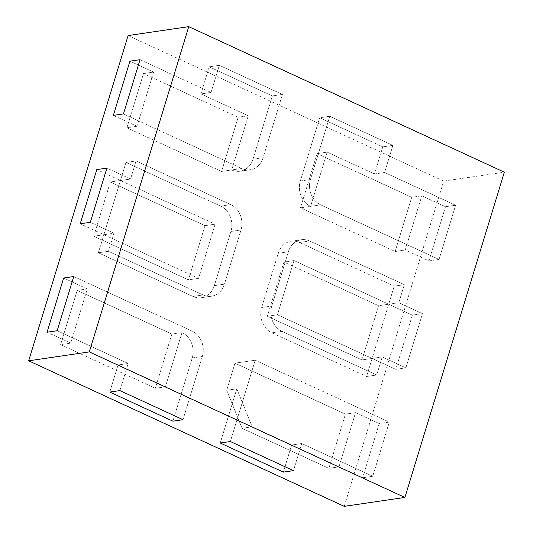 <?xml version="1.0" encoding="UTF-8"?>
<svg xmlns="http://www.w3.org/2000/svg" width="533" height="533" viewBox="0 0 533 533"><rect width="100%" height="100%" fill="white"/><g stroke="black" fill="none" stroke-linecap="round" stroke-linejoin="round"><path stroke-width="0.4" stroke-dasharray="2.67 2" d="M329.78 116.274L392.894 145.382L384.606 172.485L455.608 205.238L439.039 259.444L320.699 204.865A19.534 16.65 -98.4 0 1 310.446 179.521L329.78 116.274L392.894 145.382L384.606 172.485L455.608 205.238L439.039 259.444L320.699 204.865A19.534 16.65 -98.4 0 1 310.446 179.521L329.78 116.274L319.667 117.76L382.787 146.868L392.894 145.382L382.787 146.868L374.499 173.971L327.162 152.138L310.586 206.351A19.534 16.65 -98.4 0 1 300.332 181L319.667 117.76L382.787 146.868L374.499 173.971L384.606 172.485L374.499 173.971L327.162 152.138L310.586 206.351A19.534 16.65 -98.4 0 1 300.332 181L319.667 117.76L329.78 116.274M219.329 65.332L282.443 94.441L263.109 157.688A19.534 16.65 -98.4 0 1 250.164 169.741A19.534 16.65 -98.4 0 1 241.802 168.481L123.463 113.902L241.802 168.481A19.534 16.65 -98.4 0 0 250.164 169.741A19.534 16.65 -98.4 0 0 263.109 157.688L282.443 94.441L272.336 95.927L253.002 159.167A19.534 16.65 -98.4 0 1 240.057 171.22A19.534 16.65 -98.4 0 1 231.695 169.96L248.271 115.754L200.934 93.921L209.222 66.818L219.329 65.332L282.443 94.441L272.336 95.927L253.002 159.167A19.534 16.65 -98.4 0 1 240.057 171.22A19.534 16.65 -98.4 0 1 231.695 169.96L248.271 115.754L200.934 93.921L211.041 92.436L219.329 65.332L209.222 66.818L272.336 95.927L209.222 66.818L200.934 93.921L211.041 92.436L219.329 65.332M344.238 506.35L443.683 181.1L504.331 172.192M443.683 181.1L128.107 35.558M379.21 423.555L362.633 477.761L372.747 476.275L301.738 443.529L293.456 470.632L301.738 443.529L291.631 445.015L283.343 472.118L291.631 445.015L301.738 443.529L372.747 476.275L389.317 422.069L372.747 476.275L362.633 477.761L338.968 466.848L355.538 412.635L379.21 423.555L389.317 422.069L255.2 360.215L389.317 422.069L379.21 423.555L362.633 477.761L338.968 466.848L355.538 412.635L379.21 423.555M412.355 315.136L395.779 369.342L405.893 367.863L382.221 356.943L376.698 375.012L282.024 331.353A19.534 16.65 -98.4 0 1 271.77 306.002L288.346 251.796A19.534 16.65 -98.4 0 1 301.285 239.743A19.534 16.65 -98.4 0 1 309.646 241.003L404.32 284.669L398.797 302.737L422.462 313.651L405.893 367.863L382.221 356.943L376.698 375.012L282.024 331.353A19.534 16.65 -98.4 0 1 271.77 306.002L288.346 251.796A19.534 16.65 -98.4 0 1 301.285 239.743A19.534 16.65 -98.4 0 1 309.646 241.003L404.32 284.669L398.797 302.737L422.462 313.651L405.893 367.863L395.779 369.342L372.114 358.429L366.591 376.498L271.917 332.832A19.534 16.65 -98.4 0 1 261.663 307.488L278.239 253.282A19.534 16.65 -98.4 0 1 291.178 241.229A19.534 16.65 -98.4 0 1 299.539 242.488L394.213 286.154L388.69 304.223L294.016 260.557L277.44 314.763L372.114 358.429L382.221 356.943L372.114 358.429L388.69 304.223L398.797 302.737L388.69 304.223L412.355 315.136L422.462 313.651L412.355 315.136L395.779 369.342L372.114 358.429L366.591 376.498L376.698 375.012L366.591 376.498L271.917 332.832A19.534 16.65 -98.4 0 1 261.663 307.488L278.239 253.282A19.534 16.65 -98.4 0 1 291.178 241.229A19.534 16.65 -98.4 0 1 299.539 242.488L394.213 286.154L404.32 284.669L394.213 286.154L388.69 304.223L294.016 260.557L277.44 314.763L372.114 358.429L388.69 304.223L412.355 315.136M445.501 206.717L428.925 260.93L439.039 259.444L428.925 260.93L405.26 250.01L421.836 195.804L445.501 206.717L455.608 205.238L445.501 206.717L428.925 260.93L405.26 250.01L421.836 195.804L445.501 206.717M252.182 426.82L291.631 445.015L252.182 426.82L236.805 388.804L252.182 426.82L242.075 428.305L226.698 390.283L236.805 388.804L220.229 443.01L236.805 388.804L226.698 390.283L234.98 363.18L255.2 360.215L230.343 441.524L255.2 360.215L234.98 363.18L345.431 414.121L355.538 412.635L345.431 414.121L328.861 468.327L338.968 466.848L328.861 468.327L242.075 428.305L226.698 390.283L234.98 363.18L345.431 414.121L328.861 468.327L242.075 428.305L252.182 426.82M118.066 364.965L165.403 386.798L181.98 332.585A19.534 16.65 -98.4 0 1 192.233 357.936L172.899 421.177L192.233 357.936L202.34 356.45L183.006 419.691L202.34 356.45A19.534 16.65 -98.4 0 0 192.087 331.106L73.747 276.527L192.087 331.106A19.534 16.65 -98.4 0 1 202.34 356.45L192.233 357.936A19.534 16.65 -98.4 0 0 181.98 332.585L171.866 334.071L77.198 290.405L87.305 288.926L70.729 343.132L47.064 332.219L70.729 343.132L60.622 344.618L155.296 388.277L171.866 334.071L77.198 290.405L60.622 344.618L155.296 388.277L165.403 386.798L181.98 332.585L171.866 334.071L155.296 388.277L165.403 386.798L118.066 364.965L128.173 363.479L119.892 390.582L128.173 363.479L57.171 330.733L128.173 363.479L118.066 364.965L109.778 392.068L118.066 364.965M63.64 278.006L87.305 288.926L70.729 343.132L60.622 344.618L77.198 290.405L87.305 288.926L63.64 278.006M103.882 234.713L198.549 278.379L215.125 224.173L120.451 180.507L125.975 162.438L220.649 206.104A19.534 16.65 -98.4 0 1 230.902 231.449L214.326 285.655A19.534 16.65 -98.4 0 1 201.387 297.707A19.534 16.65 -98.4 0 1 193.026 296.448L98.352 252.782L103.882 234.713L113.989 233.234L108.466 251.303L113.989 233.234L90.317 222.314L113.989 233.234L103.882 234.713L80.21 223.8L198.549 278.379L215.125 224.173L120.451 180.507L130.558 179.021L136.082 160.953L230.756 204.619A19.534 16.65 -98.4 0 1 241.009 229.963L224.44 284.176A19.534 16.65 -98.4 0 1 211.494 296.221A19.534 16.65 -98.4 0 1 203.133 294.962L108.466 251.303L98.352 252.782L125.975 162.438L136.082 160.953L230.756 204.619A19.534 16.65 -98.4 0 1 241.009 229.963L224.44 284.176A19.534 16.65 -98.4 0 1 211.494 296.221A19.534 16.65 -98.4 0 1 203.133 294.962L108.466 251.303L98.352 252.782L193.026 296.448L203.133 294.962L193.026 296.448A19.534 16.65 -98.4 0 0 201.387 297.707L211.494 296.221L201.387 297.707A19.534 16.65 -98.4 0 0 214.326 285.655L224.44 284.176L214.326 285.655L230.902 231.449L241.009 229.963L230.902 231.449A19.534 16.65 -98.4 0 0 220.649 206.104L230.756 204.619L220.649 206.104L125.975 162.438L136.082 160.953L130.558 179.021L106.893 168.108L130.558 179.021L120.451 180.507L103.882 234.713L93.768 236.199L188.442 279.865L205.012 225.652L215.125 224.173L205.012 225.652L110.344 181.993L93.768 236.199L188.442 279.865L198.549 278.379L188.442 279.865L205.012 225.652L110.344 181.993L120.451 180.507L96.786 169.594L120.451 180.507L110.344 181.993L93.768 236.199L103.882 234.713M153.597 72.088L137.028 126.301L113.356 115.381L137.028 126.301L126.914 127.78L143.49 73.574L153.597 72.088L137.028 126.301L126.914 127.78L143.49 73.574L238.158 117.24L248.271 115.754L238.158 117.24L221.588 171.446L241.802 168.481L221.588 171.446L126.914 127.78L221.588 171.446L238.158 117.24L143.49 73.574L153.597 72.088L129.932 61.175L153.597 72.088M140.039 59.689L211.041 92.436L140.039 59.689M300.479 207.83L320.699 204.865L300.479 207.83L317.055 153.624L327.162 152.138L317.055 153.624L411.723 197.29L421.836 195.804L411.723 197.29L395.153 251.496L405.26 250.01L395.153 251.496L300.479 207.83L317.055 153.624L411.723 197.29L395.153 251.496L300.479 207.83M283.909 262.043L294.016 260.557L283.909 262.043L378.577 305.702L388.69 304.223L378.577 305.702L362.007 359.915L372.114 358.429L362.007 359.915L267.333 316.249L277.44 314.763L267.333 316.249L283.909 262.043L378.577 305.702L362.007 359.915L267.333 316.249L283.909 262.043M253.002 159.167L263.109 157.688L253.002 159.167M300.332 181L310.446 179.521L300.332 181M299.539 242.488L309.646 241.003L299.539 242.488M278.239 253.282L288.346 251.796L278.239 253.282M261.663 307.488L271.77 306.002L261.663 307.488M271.917 332.832L282.024 331.353L271.917 332.832M240.057 171.22L250.164 169.741L240.057 171.22M291.178 241.229L301.285 239.743L291.178 241.229"/><path stroke-width="0.8" d="M89.317 351.9L28.669 360.808L128.107 35.558L188.762 26.65L89.317 351.9L404.893 497.442L504.331 172.192L188.762 26.65M28.669 360.808L344.238 506.35L404.893 497.442M283.343 472.118L220.229 443.01L230.343 441.524L293.456 470.632L230.343 441.524L220.229 443.01L283.343 472.118L293.456 470.632L283.343 472.118M183.006 419.691L119.892 390.582L109.778 392.068L119.892 390.582L183.006 419.691L172.899 421.177L109.778 392.068L172.899 421.177L183.006 419.691M47.064 332.219L63.64 278.006L73.747 276.527L57.171 330.733L73.747 276.527L63.64 278.006L47.064 332.219L57.171 330.733L47.064 332.219M113.356 115.381L129.932 61.175L140.039 59.689L123.463 113.902L140.039 59.689L129.932 61.175L113.356 115.381L123.463 113.902L113.356 115.381M80.21 223.8L96.786 169.594L106.893 168.108L90.317 222.314L106.893 168.108L96.786 169.594L80.21 223.8L90.317 222.314L80.21 223.8"/></g></svg>
